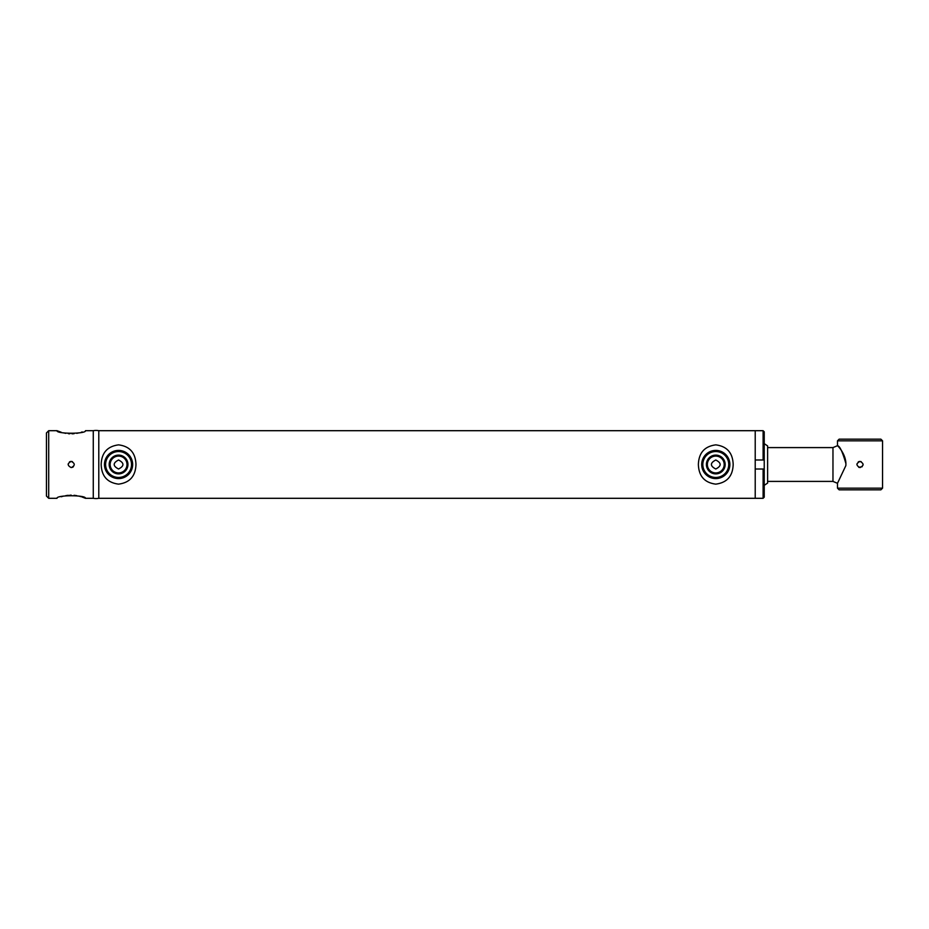 <?xml version="1.0" encoding="UTF-8"?>
<svg xmlns="http://www.w3.org/2000/svg" width="929" height="929" viewBox="0 0 929 929"><rect width="100%" height="100%" fill="white"/><g stroke="black" fill="none" stroke-linecap="round" stroke-linejoin="round"><path stroke-width="1.39" d="M70.639 461.458L71.243 461.399C67.236 463.466 67.236 465.534 71.243 467.601C75.237 465.534 75.237 463.466 71.243 461.399L72.427 461.632M68.142 464.5L68.2 463.896M69.443 461.968L70.047 461.643M763.104 498.304L763.104 469.006L764.23 469.006L764.23 497.178L763.104 498.304L755.219 498.304L755.219 430.696L98.788 430.696L98.788 498.304A14.643 14.643 0 0 1 93.272 498.304L93.272 430.696L85.468 430.696C86.351 434.075 56.123 434.064 57.017 430.696L48.703 430.696L48.703 498.304L57.017 498.304C56.135 494.925 86.351 494.925 85.468 498.304L82.216 497.073M81.264 496.76L79.162 496.167M76.759 495.656L74.053 495.296M71.243 495.169L69.826 495.203M68.363 495.296L65.773 495.645M63.3 496.179L61.186 496.771M57.017 430.696L61.163 432.217M63.323 432.833L65.762 433.355M68.421 433.704L69.803 433.797M71.986 433.82L74.041 433.704M76.759 433.344L79.162 432.833M81.322 432.217L82.216 431.927M763.104 469.006L755.219 469.006L755.219 498.304L98.788 498.304L98.788 430.696A14.643 14.643 0 0 0 93.272 430.696L93.272 498.304L85.468 498.304M48.703 498.304L46.45 496.051L46.45 432.949L48.703 430.696M73.426 466.695L72.462 467.345M715.783 469.006C721.601 466.01 721.601 463.002 715.783 459.994C709.965 462.99 709.965 465.998 715.783 469.006M118.564 469.006C124.381 466.01 124.381 463.002 118.564 459.994C112.746 462.99 112.746 465.998 118.564 469.006M767.609 481.408L832.965 481.408L837.482 483.301L837.482 488.166L839.166 489.85L880.855 489.85L882.55 488.166L882.55 440.834L880.855 439.15L839.166 439.15L837.482 440.834L837.482 445.699L832.965 447.592L832.965 481.408L832.965 447.592L767.609 447.592M763.104 430.696L764.23 431.822L764.23 459.994L763.104 459.994L763.104 430.696L755.219 430.696L755.219 459.994L763.104 459.994M764.23 469.006L764.23 459.994M764.23 485.344L767.609 483.092L767.609 445.908L764.23 443.656M859.232 461.504L861.195 461.632M863.099 464.198L863.053 465.104M862.205 466.695L858.768 467.345M856.921 464.57L856.991 463.838M858.21 461.98L858.814 461.643M860.01 467.601C856.015 465.534 856.015 463.466 860.01 461.399C864.016 463.466 864.016 465.534 860.01 467.601M882.55 440.834L837.482 440.834M837.482 488.166L882.55 488.166M118.564 472.919A8.419 8.419 0 0 0 126.994 464.5A8.419 8.419 0 0 0 118.564 456.081A8.419 8.419 0 0 0 110.145 464.5A8.419 8.419 0 0 0 118.564 472.919M118.564 455.117A9.383 9.383 0 0 1 127.947 464.5A9.383 9.383 0 0 1 118.564 473.883A9.383 9.383 0 0 1 109.181 464.5A9.383 9.383 0 0 1 118.564 455.117M118.564 478.586A14.086 14.086 0 0 1 104.478 464.5A14.086 14.086 0 0 1 118.564 450.414A14.086 14.086 0 0 1 132.65 464.5A14.086 14.086 0 0 1 118.564 478.586A14.086 14.086 0 0 0 132.65 464.5A14.086 14.086 0 0 0 118.564 450.414A14.086 14.086 0 0 1 132.65 464.5A14.086 14.086 0 0 1 118.564 478.586M715.783 472.919A8.419 8.419 0 0 0 724.202 464.5A8.419 8.419 0 0 0 715.783 456.081A8.419 8.419 0 0 0 707.352 464.5A8.419 8.419 0 0 0 715.783 472.919M715.783 455.117A9.383 9.383 0 0 1 725.166 464.5A9.383 9.383 0 0 1 715.783 473.883A9.383 9.383 0 0 1 706.4 464.5A9.383 9.383 0 0 1 715.783 455.117M726.106 454.92A14.086 14.086 0 0 0 715.783 450.414A14.086 14.086 0 0 1 729.869 464.5A14.086 14.086 0 0 1 715.783 478.586A14.086 14.086 0 0 1 701.697 464.5A14.086 14.086 0 0 1 715.783 450.414A14.086 14.086 0 0 0 705.448 454.92M101.168 464.5C101.563 476.136 107.358 482.674 118.529 484.137C129.758 482.708 135.576 476.159 135.971 464.5C135.564 452.853 129.77 446.303 118.587 444.863C107.369 446.315 101.563 452.853 101.168 464.5M698.376 464.5C698.782 476.136 704.565 482.674 715.736 484.137C726.966 482.708 732.784 476.159 733.178 464.5C732.772 452.853 726.977 446.303 715.794 444.863C704.577 446.315 698.771 452.853 698.376 464.5M701.697 464.5A14.086 14.086 0 0 1 715.783 450.414M837.482 483.301L845.843 465.65C846.807 455.071 837.923 445.827 837.505 445.723C839.7 445.839 842.475 451.703 845.843 463.35M118.564 451.54A12.96 12.96 0 0 0 105.604 464.5A12.96 12.96 0 0 0 118.564 477.46A12.96 12.96 0 0 0 131.523 464.5A12.96 12.96 0 0 0 118.564 451.54M715.783 451.54A12.96 12.96 0 0 0 702.823 464.5A12.96 12.96 0 0 0 715.783 477.46A12.96 12.96 0 0 0 728.742 464.5A12.96 12.96 0 0 0 715.783 451.54"/></g></svg>
